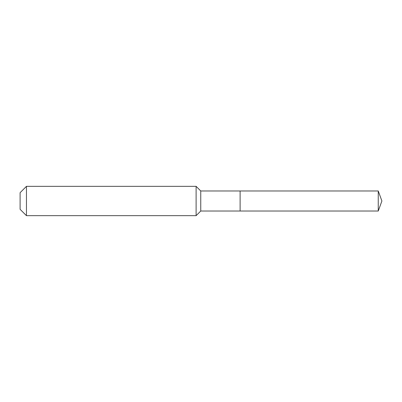 <?xml version="1.0" encoding="UTF-8"?>
<svg xmlns="http://www.w3.org/2000/svg" width="402" height="402" viewBox="0 0 402 402"><rect width="100%" height="100%" fill="white"/><g stroke="black" fill="none" stroke-linecap="round" stroke-linejoin="round"><path stroke-width="0.6" d="M378.252 211.025L378.252 190.975L381.9 201L378.252 211.025L240.115 211.025L378.252 211.025L381.9 201L378.252 211.025L240.115 211.025L240.115 190.975L200.754 190.975L196.111 186.332L26.457 186.332L20.1 192.689L20.1 209.311L26.457 215.668L26.457 186.332M381.9 201L378.252 190.975L240.115 190.975L240.115 211.025L200.754 211.025L200.754 190.975M200.754 211.025L196.111 215.668L196.111 186.332M196.111 215.668L26.457 215.668M378.252 190.975L240.115 190.975"/></g></svg>
